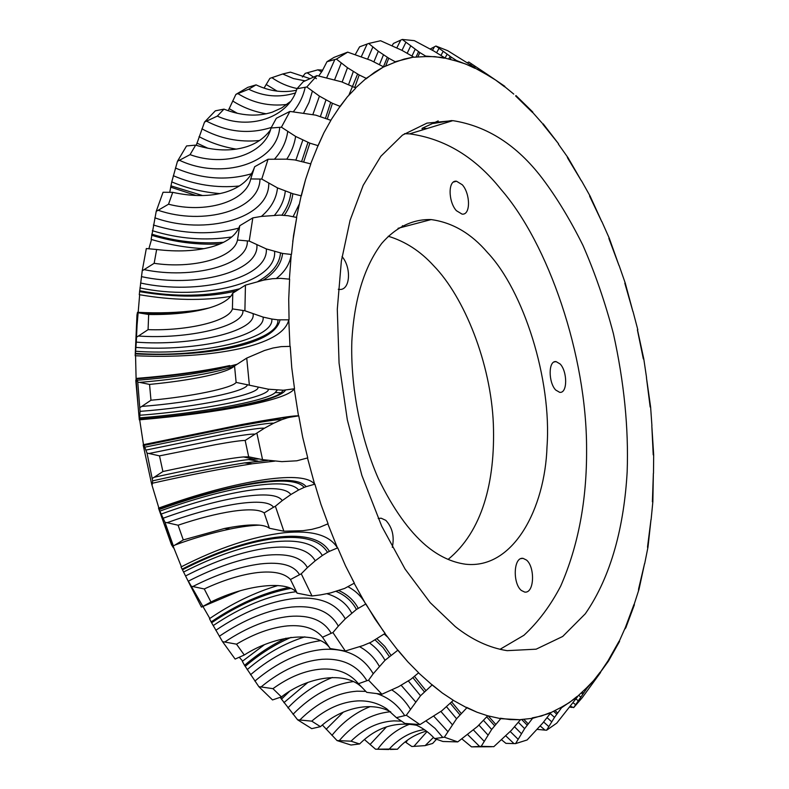 <?xml version="1.0" encoding="UTF-8"?>
<svg xmlns="http://www.w3.org/2000/svg" width="789" height="789" viewBox="0 0 789 789"><rect width="100%" height="100%" fill="white"/><g stroke="black" fill="none" stroke-linecap="round" stroke-linejoin="round"><path stroke-width="1.18" d="M270.223 130.274C264.345 138.065 256.425 143.578 246.454 146.793C231.236 151.458 214.302 150.906 195.662 145.127L186.559 145.945L177.466 161.272L171.755 181.894L169.793 192.092L170.414 192.338M422.48 129.938L422.036 128.36L438.191 120.895M165 522.308L158.51 508.146L171.469 544.716L173.412 547.793L173.363 545.919L165 522.308L167.061 522.703C193.039 513.373 216.413 507.09 237.154 503.846C257.599 500.867 269.73 501.991 273.546 507.228L275.381 506.232L283.862 531.224L269.404 528.255L264.167 512.88L273.546 507.228M148.993 453.497L159.506 455.874L215.367 444.69C231.256 441.83 241.187 440.42 245.162 440.449L254.955 434.187C252.391 433.654 240.941 435.242 220.614 438.95L148.993 453.497L147.03 453.133L144.052 445.4L143.154 444.996L151.606 483.874L158.865 508.017M234.333 366.135C228.445 368.335 220.93 370.426 211.758 372.408C191.204 376.767 167.169 380.091 139.633 382.379L137.769 382.083L136.31 378.404L135.797 380.545L139.308 419.837C179.093 416.414 214.125 411.779 244.393 405.931L249.077 404.994C275.982 399.402 291.042 394.007 294.248 388.799L283.35 390.23L268.309 389.194L236.128 382.399L234.54 365.918L246.73 358.088L249.344 384.864M209.026 307.976C188.916 312.503 165.7 314.16 139.377 312.967L137.503 312.306L136.97 315.018L135.175 355.74C174.892 357.516 209.785 355.158 239.866 348.659L244.511 347.554C271.209 340.828 285.973 331.587 288.794 319.831L277.856 319.831L271.81 319.032L263.102 317.089L244.896 310.758L232.41 308.903L232.785 293.143L245.448 285.145L244.896 310.758M156.656 249.502L154.151 263.309C192.348 269.118 233.741 258.289 237.489 240.034L239.748 225.733C236.522 234.846 227.913 241.661 213.908 246.178L211.304 246.957C195.633 251.158 177.417 252.007 156.656 249.502L146.32 248.555L142.237 270.745L139.268 294.672C172.426 300.402 202.931 300.954 230.782 296.348M172.732 192.348L168.53 204.203C204.962 213.789 245.862 202.122 250.724 178.935L254.66 166.726C250.586 178.896 240.921 187.368 225.674 192.141C210.219 196.629 192.575 196.688 172.732 192.348L163.057 192.26L156.222 211.334L151.123 239.383C168.738 244.649 186.362 247.746 203.996 248.673M453.29 700.356L466.516 707.644L477.01 712.22L487.71 715.801L477.444 726.511L457.748 741.897L442.925 741.492L434.601 738.593L444.365 737.182L457.748 741.897M487.691 715.781L500.729 718.671L520.464 719.736L511.4 730.318L493.815 746.68L481.191 746.355L491.665 729.47L500.729 718.671M520.355 719.607L532.575 718.325L550.623 713.019L542.645 723.188L527.091 739.983L515.572 743.613L524.616 728.651L532.575 718.325M550.456 712.832L561.107 707.378L561.521 707.763L577.479 696.835L556.758 723.128L546.599 730.229L554.519 717.379L561.521 707.763M577.262 696.628L586.513 687.9L586.947 688.245L600.557 672.514L582.302 697.604L573.662 707.634L586.947 688.245M600.291 672.317L608.013 660.827L608.457 661.123L619.562 641.408L619.128 641.122L608.013 660.827M619.276 641.22L625.391 627.472L625.845 627.709L634.386 604.788L633.942 604.552L625.391 627.472M634.08 604.621L639.021 589.284L644.544 563.681L638.567 589.097M644.672 563.74L648.006 546.984L650.994 519.606L647.542 546.856M651.112 519.645L652.848 501.873L653.371 473.311L652.395 501.804M653.489 473.331L653.677 454.908L651.813 425.705L653.223 454.888M651.921 425.705L650.609 406.956L646.438 377.615L650.166 406.996M646.546 377.606L643.775 358.837L637.473 329.743M637.818 329.743L633.005 311.468M624.809 283.172L632.906 311.497L625.223 283.024L619.089 265.429M608.861 238.406L618.99 265.479L609.266 238.199L601.879 221.601M589.718 196.362L601.78 221.67L590.113 196.106L581.552 180.849M567.607 157.958L581.454 180.937L567.972 157.642L558.356 144.091M392.32 547.369C394.53 536.402 392.35 527.387 385.801 520.346L381.136 518.195L378.237 518.491M526.559 560.091L523.077 558.365C513.402 556.62 512.564 583.475 521.342 590.458L524.675 592.075C534.4 593.663 535.179 567.212 526.559 560.091M560.19 364.025L556.107 361.609C548.118 360.267 548.355 382.626 555.722 390.032L559.687 392.34C567.695 393.553 567.439 371.54 560.19 364.025M462.315 184.784L456.506 181.223C447.748 179.882 448.251 201.945 456.407 210.702L462.068 214.115C470.855 215.338 470.343 193.65 462.315 184.784M320.442 726.659L311.734 721.146L297.611 719.805L311.734 728.651L320.442 726.659C340.306 708.571 370.652 700.543 390.762 711.915M400.723 720.613L396.403 717.665L406.315 715.238L419.975 724.588L404.895 723.414L400.723 720.613M303.755 161.745L309.86 143.154L295.638 136.438L281.417 127.197L271.022 128.015L276.328 118.281L289.918 111.427L281.417 127.197M310.669 163.846L318.016 145.64L309.86 143.154M196.264 145.324L204.538 122.058L215.338 110.825L223.968 109.138C241.227 115.904 257.332 116.91 272.313 112.156L281.712 107.915L290.056 101.791M327.317 118.922L332.435 103.3L319.446 96.14L306.803 86.987L296.95 88.733L303.301 81.691L316.981 75.586L306.803 86.987M330.778 120.303L340.049 106.337L332.435 103.3M228.228 110.726L235.872 94.414L247.805 87.352L256.06 84.867C269.641 91.248 283.083 93.053 296.368 90.271M354.725 87.461L359.192 74.965L347.485 67.736L336.39 59.106L326.981 61.71L334.033 57.39L347.693 52.133L336.39 59.106M316.981 75.586L341.617 81.849L355.612 87.885L366.214 78.338L359.192 74.965M305.146 80.863L293.469 78.555L282.699 73.998L290.431 72.144L310.077 78.663M385.703 65.911L388.76 58.208L378.306 51.255L368.66 43.474L359.597 46.837L355.287 54.54M383.602 66.976L394.973 62.262L395.171 61.739L388.76 58.208M417.943 56.709L419.847 52.567L402.232 39.45L393.425 43.454L392.113 45.703M413.584 57.232L425.419 56.601L425.646 56.088L419.847 52.567M450.243 59.155L451.318 57.183L435.913 46.028L430.212 49.026M444.385 57.922L456.269 61.039L456.535 60.556L451.318 57.183M481.823 71.582L482.217 70.971L468.735 62.006L467.443 62.716M475.008 68.081L486.596 74.551L486.892 74.097L482.217 70.971M504.625 86.603L513.777 94.098M532.575 112.314L542.161 123.153M567.972 157.642L567.311 157.258M590.113 196.106L589.59 195.85M586.513 687.9L593.584 680.631L600.133 672.179L600.557 672.514M561.107 707.378L569.323 702.595L577.075 696.46L577.479 696.835M427.046 731.581L413.909 746.374L411.819 746.502L405.191 741.907M405.98 742.488L407.499 740.141M413.909 746.374L425.143 745.625L433.486 737.399M532.19 717.911L541.402 716.017L550.239 712.615L550.623 713.019M409.876 724.105C397.084 728.967 386.363 737.33 377.704 749.185L375.554 749.205L364.439 739.549M370.011 744.54L386.551 726.807M377.704 749.185L389.253 749.067C398.79 738.553 410.033 732.133 422.953 729.815L424.324 729.608M500.384 718.237L510.365 719.598L520.464 719.736M390.427 711.737C371.106 713.739 354.044 723.385 339.24 740.654L337.051 740.575L322.395 725.012M326.153 729.263L343.402 712.053M331.922 735.387C342.781 722.034 355.533 712.447 370.179 706.609M339.24 740.654L351.016 741.187C363.985 728.543 378.276 721.777 393.889 720.88L401.493 721.136M466.555 707.329L477.01 712.22L487.71 715.801M297.611 719.805L280.677 698.048L282.709 695.967M281.446 699.212L289.257 691.608M283.902 702.654L307.917 682.386M287.906 707.911C301.23 694.044 316.064 683.895 332.416 677.475M293.015 714.292C311.448 695.444 331.488 684.546 353.166 681.607M299.82 719.992C317.602 702.368 336.637 692.772 356.953 691.194L365.79 691.371M311.734 721.146C326.33 708.719 341.538 701.983 357.368 700.928C368.147 700.395 377.921 703.009 386.679 708.788L396.403 717.665M406.315 715.238L420.527 695.74L432.135 684.951L442.412 693.077L453.35 700.307L441.791 710.8L419.975 724.588M261.051 686.953L272.955 688.659C289.208 676.913 305.333 670.394 321.33 669.111C337.002 668.214 349.251 672.928 358.088 683.274L358.453 683.728L366.895 680.729C357.397 665.255 342.446 658.105 322.02 659.288C301.497 661.143 281.17 670.364 261.051 686.953L258.841 686.677L244.551 665.354C257.451 654.278 271.238 645.234 285.924 638.222M245.172 666.409C259.482 654.12 274.779 644.445 291.072 637.374M247.184 669.634C265.331 654.111 284.553 643.183 304.87 636.851M250.537 674.723C273.162 655.59 296.408 644.248 320.285 640.698M254.886 681.075C277.314 662.188 300.057 651.645 323.125 649.426C346.085 647.986 362.782 656.093 373.227 673.757L385.002 660.304L397.952 650.126L407.903 661.902L418.653 672.78L410.566 679.497L398.445 686.775L381.925 694.221L366.747 692.357L358.453 683.728M384.943 633.518L397.626 650.028L407.903 661.902L418.653 672.78M224.747 642.019L236.503 644.169C254.344 633.597 271.317 627.511 287.423 625.904C303.42 624.622 315.117 628.389 322.504 637.236L331.202 633.281C323.766 620.361 309.801 614.739 289.316 616.426C268.635 618.665 247.115 627.196 224.747 642.019L222.557 641.674L211.127 621.919C236.966 604.394 262.737 592.943 288.439 587.558M211.59 622.807C238.189 604.798 264.522 593.338 290.599 588.436M213.148 625.628C241.533 606.514 269.059 595.222 295.747 591.74M215.811 630.283C242.884 612.057 269.029 601.455 294.248 598.496C319.289 596.208 336.301 602.993 345.276 618.852L356.411 609.453L365.909 603.93L375.051 619.089L385.111 633.399L370.948 642.246L363.019 645.58L345.306 650.994L330.197 648.558L322.504 637.236M219.322 636.259C244.304 619.434 268.398 609.69 291.624 607.057C314.653 605.055 330.226 611.416 338.323 626.131L345.276 618.852M382.29 629.592L385.111 633.399M299.475 574.658C293.981 565.2 280.992 561.62 260.498 563.918C239.748 566.63 217.192 574.165 192.812 586.533L190.672 586.148L182.121 569.135C215.387 552.083 246.346 541.52 274.986 537.437C303.4 533.857 321.547 538.502 329.417 551.353L337.702 547.842L345.513 565.841L354.36 583.13L344.645 588.416L330.621 592.914L320.571 594.896L312 595.981L309.643 595.596L297.128 593.16L290.47 579.52L301.25 573.8L312 595.981M182.446 569.786C215.239 552.981 245.744 542.576 273.951 538.562C301.94 535.06 319.782 539.646 327.484 552.33L329.417 551.353M183.571 572.045C215.032 555.91 244.274 545.949 271.288 542.142C298.074 538.838 315.077 543.296 322.326 555.505L327.484 552.33M185.543 575.97C215.052 560.821 242.46 551.501 267.757 548C292.798 544.992 308.617 549.262 315.215 560.792L322.326 555.505M188.196 581.237C215.436 567.232 240.714 558.651 264.019 555.505C287.048 552.842 301.516 556.876 307.404 567.616L315.215 560.792M192.812 586.533L204.272 588.959C223.524 580.033 241.237 574.579 257.401 572.587C273.408 570.832 284.434 573.139 290.47 579.52M159.151 509.132C194.587 496.35 226.621 487.592 255.251 482.868C283.586 478.45 300.57 479.712 306.171 486.655L314.88 484.16L320.906 504.22L328.076 523.758L319.752 527.249L311.793 529.38L303.025 530.672L283.862 531.224M159.348 509.497C194.281 496.902 225.851 488.273 254.058 483.627C281.969 479.288 298.656 480.54 304.12 487.405L306.171 486.655M160.088 511.025C193.611 498.934 223.879 490.669 250.892 486.241C277.6 482.118 293.498 483.371 298.577 490.008L304.12 487.405M161.429 513.974C192.881 502.613 221.265 494.871 246.553 490.778C271.524 486.981 286.299 488.233 290.855 494.535L298.577 490.008M163.264 518.195C192.319 507.682 218.504 500.561 241.799 496.833C264.769 493.411 278.261 494.664 282.255 500.601L290.855 494.535M167.061 522.703L178.097 525.208C198.483 518.343 216.748 513.688 232.913 511.242C248.89 508.954 259.305 509.497 264.167 512.88M139.683 419.807L143.48 444.671L241.631 424.571C269.838 419.275 285.884 416.839 289.79 417.253L298.775 415.862L302.641 437.017L307.74 457.886L296.861 460.796L281.851 461.634L262.559 459.652L248.673 456.801L245.162 440.449M143.618 444.72L240.32 424.926C268.092 419.709 283.872 417.312 287.66 417.736L289.79 417.253M144.052 445.4L236.779 426.435C263.348 421.454 278.369 419.196 281.841 419.649L287.66 417.736M144.851 447.176L231.798 429.403C256.642 424.778 270.588 422.726 273.625 423.239L281.841 419.649M145.965 450.075L226.216 433.713C249.058 429.492 261.78 427.677 264.364 428.259L273.625 423.239M220.969 368.088L229.954 366.333M136.31 378.404C171.785 375.564 202.911 371.284 229.678 365.563M136.714 378.878C170.029 376.205 199.213 372.191 224.273 366.846M137.256 380.278C168.057 377.793 194.991 374.104 218.08 369.183L237.203 364.232M139.633 382.379L149.545 384.421C171.006 382.34 189.735 379.608 205.732 376.205C221.502 372.773 231.108 369.341 234.54 365.918M139.308 419.837L139.633 419.353C177.219 416.119 210.268 411.75 238.781 406.236C266.919 400.634 282.511 395.24 285.529 390.062M137.503 312.306C158.658 313.44 178.728 312.75 197.704 310.205M139.377 312.967L148.667 314.486C169.99 314.811 188.581 313.055 204.43 309.219C218.011 305.807 227.015 301.24 231.433 295.5L232.785 293.143M135.175 355.74L135.392 353.936C172.909 355.612 205.83 353.383 234.146 347.229C262.076 340.779 277.373 331.676 280.026 319.93M263.062 280.243C274.838 272.895 281.357 263.97 282.61 253.456L266.337 248.929L249.225 241.079L237.489 240.034M276.387 278.458C284.977 271.722 289.928 263.723 291.249 254.452L282.61 253.456M542.082 178.097C517.002 145.215 487.257 126.062 452.856 120.648L426.957 123.123L402.489 135.097L380.86 156.271L363.177 185.356L350.079 220.338L341.361 261.06L337.298 309.298L339.073 363.236L347.328 419.866L361.875 475.412L381.679 526.115L405.073 569.047L430.173 602.618L455.283 626.594C472.009 639.84 489.298 647.858 507.13 650.659L536.145 649.179L562.705 636.457L585.29 613.803C611.751 575.684 624.168 524.892 627.166 471.773C628.705 428.23 624.119 382.192 613.408 333.678C605.133 302.295 594.975 272.846 582.923 245.32C570.092 219.51 556.472 197.102 542.082 178.097M500.009 649.317L523.945 635.273C538.335 621.919 550.584 605.528 560.683 586.119C578.258 545.949 586.898 500.305 586.592 449.197C586.72 355.05 548.316 243.554 500.837 189.212C475.284 157.159 444.878 138.706 409.619 133.864L404.501 133.696M487.494 252.539C471.201 233.445 452.403 222.468 431.1 219.579C413.012 219.017 395.743 227.202 381.748 243.377C364.153 266.86 354.182 299.514 351.835 341.351C350.424 385.101 360.06 436.919 378.316 478.519C393.021 508.658 408.84 530.948 425.794 545.396C438.339 555.969 451.555 562.241 465.431 564.204C513.501 569.609 545.031 508.224 547.004 446.85C551.935 379.667 523.6 290.628 487.494 252.539M448.103 559.411C482.138 531.628 495.393 482.118 493.362 424.176C490.975 363.305 464.277 297.039 433.585 265.646C420.438 251.208 405.319 241.404 388.237 236.236M151.518 239.501L148.884 248.752M139.663 294.741L135.836 339.724M135.56 355.76L136.102 378.868M136.181 380.515L138.016 405.063M146.29 459.297L148.529 469.573M163.609 522.476L181.391 566.758M188.364 581.148L209.835 618.468M239.225 657.247L242.647 661.044M284.247 215.338C288.952 208.789 291.822 201.589 292.857 193.739L277.501 187.9L261.761 179.073L250.724 178.935M299.169 204.331L293.074 216.728M254.66 166.726L268.043 159.26L286.368 159.171L294.839 159.94L310.836 163.895L305.59 179.428L301.181 195.682L296.506 217.419M301.388 195.879L292.857 193.739M291.249 254.452L289.376 279.138M288.794 319.831L289.967 346.371M294.248 388.799L298.498 415.892C296.151 415.556 288.064 416.543 274.237 418.851M307.483 457.965L314.604 484.15C308.933 477.266 292.433 475.737 265.084 479.584C233.791 484.308 198.256 493.835 158.51 508.146M327.839 523.866L337.406 547.803C329.496 535.05 311.763 530.03 284.227 532.743C252.776 536.451 218.385 547.852 181.046 566.946L182.121 569.135M354.153 583.249L365.603 603.851C361.549 596.484 355.661 590.774 347.959 586.72M387.448 636.95L384.204 634.04M418.535 672.879L432.135 684.951M310.836 163.895L305.59 179.428L301.447 195.485M268.043 159.26L261.761 179.073M239.748 225.733L252.815 217.882L261.248 216.423L280.016 215.111L288.064 215.722L296.723 217.458L293.518 235.684L291.506 254.285M252.815 217.882L249.225 241.079M137.621 312.769L136.29 342.14C190.899 346.371 256.277 331.725 253.111 313.973M135.392 353.936L136.29 342.14M245.448 285.145L263.792 280.075L272.491 278.704L280.677 278.359L289.622 279.168L288.715 299.337L289.06 319.703M137.769 382.083L140.038 411.355C194.775 407.43 260.607 394.411 257.954 387.202M139.633 419.353L140.038 411.355M246.73 358.088L264.483 350.503L273.024 348.008L281.18 346.627L290.234 346.371L291.743 367.566L294.514 388.711M147.03 453.133L152.652 480.846C186.48 473.272 217.113 467.295 244.56 462.916L267.747 460.401M152.208 484.712L152.652 480.846M254.955 434.187L256.859 433.072L262.559 459.652M256.859 433.072L264.364 428.259M275.381 506.232L282.255 500.601M190.672 586.148L201.451 607.096L239.748 590.912M301.25 573.8L307.404 567.616M222.557 641.674L235.132 659.071L244.274 654.998C276.239 634.405 318.657 630.421 330.197 648.558M211.127 621.919L209.499 618.694C231.779 603.496 254.62 592.431 278.024 585.497M331.202 633.281L332.919 632.591L345.306 650.994M332.919 632.591L338.323 626.131M258.841 686.677L272.521 699.932L281.407 696.914C307.148 676.784 344.468 670.739 361.559 686.982M244.551 665.354L242.322 661.32L264.078 644.958M366.895 680.729L368.571 680.207L381.925 694.221M368.571 680.207L373.227 673.757M280.677 698.048L280.213 697.308M431.869 684.536L442.412 693.077L453.35 700.307M337.051 740.575L351.006 745.023L359.626 743.958C375.958 727.705 394.796 721.462 416.158 725.199L416.789 725.357M444.365 737.182L456.575 718.749L466.861 707.763M375.554 749.205L388.839 749.491M600.321 672.336L608.457 661.123M624.918 629.011L625.845 627.709M638.459 590.014L639.021 589.284M647.572 547.487L648.006 546.984M542.793 124.139L558.592 143.835L543.138 123.784M515.631 95.962L532.476 112.442L532.792 112.038L515.957 95.558M486.596 74.551L495.62 80.054L504.526 86.76L504.812 86.317L486.892 74.097M435.913 46.028L447.797 50.733L475.165 67.805L456.535 60.556M302.394 77.046L305.205 73.377L307.187 72.805L313.568 77.095M402.232 39.45L414.324 40.643L433.97 51.117L444.503 57.666L425.646 56.088M264.039 88.112L269.897 78.358L271.909 77.667C279.365 82.924 287.758 86.553 297.108 88.555M368.66 43.474L380.584 40.742L401.986 50.358L413.653 57.035L395.171 61.739M347.693 52.133L370.8 60.349L383.632 66.868L366.214 78.338M339.931 106.831L347.387 96.8L355.494 88.388L347.387 96.8L340.049 106.337M289.918 111.427L315.827 115.155L330.897 120.342L323.954 132.69L318.016 145.64M317.937 146.103L323.954 132.69L330.897 120.342M366.066 78.861L374.538 72.302L383.632 66.868M394.973 62.262L404.076 59.116L413.653 57.035M425.419 56.601L434.778 56.64L444.276 58.179L444.503 57.666M456.269 61.039L465.589 63.988L474.899 68.288L475.165 67.805M637.384 329.841L643.341 358.936M382.714 630.125L365.603 603.851M354.231 582.893L352.298 579.333M292.749 241.572L296.723 217.458M151.596 235.28C175.158 242.282 198.009 245.152 220.151 243.89M168.53 204.203L158.165 210.259C203.434 225.901 259.729 210.318 259.966 179.113M154.841 217.813C205.258 235.921 269.355 218.602 268.773 183.334M158.165 210.259L156.222 211.334M153.391 225.023C182.949 234.185 211.422 235.201 238.83 228.09M261.396 216.403C271.041 208.148 276.406 198.641 277.501 187.9M152.336 230.684C178.787 238.88 205.288 240.97 231.828 236.937M274.493 215.269C280.706 207.901 284.296 199.913 285.283 191.283M151.754 234.165C175.099 241.375 199.045 244.087 223.583 242.302M281.851 215.21C286.88 208.326 289.869 200.988 290.816 193.197M403.761 226.798L402.449 225.684M338.274 289.277L339.221 289.425C350.326 290.776 351.677 267.678 342.051 256.573M139.545 291.634C176.006 297.828 208.257 297.601 236.286 290.954M154.151 263.309L144.121 269.621C191.806 279.701 248.732 265.222 247.322 240.98M141.428 276.623C194.538 288.35 259.325 272.244 256.898 244.955M144.121 269.621L142.237 270.745M140.58 283.024C198.069 295.648 268.507 278.497 266.337 248.929M139.969 287.886C201.215 301.29 276.544 283.261 274.641 251.701M139.633 290.766C174.99 297.285 208.326 296.634 239.649 288.804M257.885 281.495C272.018 273.428 279.553 263.97 280.489 253.121M148.667 314.486L148.076 329.654C187.299 331.015 229.116 321.222 232.41 308.903M148.076 329.654L138.45 336.015C187.496 339.546 244.975 326.409 242.884 310.541M138.45 336.015L136.635 337.14M135.925 347.407C194.991 351.924 266.031 336.292 263.102 317.089M135.629 351.243C198.532 355.997 274.464 339.517 271.81 319.032M135.442 353.354C200.978 358.285 280.292 341.203 277.856 319.831M149.545 384.421L150.975 400.23C190.356 396.719 232.518 388.109 236.128 382.399M150.975 400.23L141.793 406.404C190.987 402.784 248.9 391.157 247.223 384.549M141.793 406.404L140.038 407.479M139.969 415.231C199.153 410.941 270.657 396.975 268.309 389.194M139.831 417.845C195.938 413.623 266.869 401.167 275.183 392.577L277.225 390.151M139.692 419.087C198.157 414.679 272.156 401.739 281.14 392.774L283.35 390.23M159.506 455.874L162.899 471.526C194.853 464.563 231.453 457.827 243.554 456.939L248.673 456.801M162.899 471.526L154.171 477.276C187.644 469.78 230.358 461.555 248.515 459.573L258.95 458.951M154.171 477.276L152.494 478.272M152.672 483.164C189.252 474.958 222.468 468.488 252.322 463.764L274.73 461.141M178.097 525.208L183.285 539.913L224.53 528.472C248.634 523.807 263.595 523.738 269.404 528.255M183.285 539.913L174.971 545.041C192.91 538.394 211.274 533.058 230.043 529.034C241.345 526.727 251.158 525.425 259.482 525.139M174.971 545.041L173.363 545.919M204.272 588.959L210.949 601.997C245.744 584.718 288.281 579.737 297.128 593.16M210.949 601.997L203 606.346M338.915 590.576C347.673 594.6 354.093 600.508 358.196 608.289M336.094 591.365C345.395 595.33 352.16 601.356 356.411 609.453M326.784 593.673C338.491 597.194 346.795 603.664 351.687 613.063M236.503 644.169L244.274 654.998M377.152 638.942L384.766 646.349L390.88 655.126M375.229 640.037L383.03 647.503L389.253 656.418M369.42 642.887C375.899 647.493 381.097 653.292 385.002 660.304M359.646 646.724C368.098 651.359 374.657 657.898 379.312 666.34M272.955 688.659L281.407 696.914M414.442 676.351L425.754 690.375M412.913 677.662L424.295 691.746M408.347 680.966L420.527 695.74M401.147 685.256L415.537 701.786M391.867 689.951C399.333 694.774 405.467 701.135 410.28 709.035M376.728 693.6C388.454 697.466 397.764 704.794 404.678 715.603M451.673 701.963L461.171 713.404M450.322 703.305L459.879 714.785M446.623 706.885L456.575 718.749M440.873 711.441L452.235 724.588M433.881 716.294L447.718 731.442M426.159 721.097L435.094 728.405L442.747 737.399M413.821 724.115C421.701 727.182 428.634 732.005 434.601 738.593M351.016 741.187L359.626 743.958M488.243 715.929L495.699 724.312M486.724 716.905L494.565 725.683M483.568 720.456L491.665 729.47M478.933 725.111L487.908 734.944M473.42 729.933L484.042 741.206M467.64 734.579L479.594 746.433L481.191 746.355M461.91 738.908L471.506 746.858L479.594 746.433M491.537 746.749L471.506 746.858M389.253 749.067L397.429 749.244C405.201 740.447 414.866 734.391 426.415 731.097M397.429 749.244L390.249 749.451M523.837 719.361L528.147 723.809M521.677 719.529L527.151 725.111M518.373 722.329L524.616 728.651M514.615 726.866L521.351 733.612M510.217 731.492L518.008 739.165M505.788 735.881L513.974 743.593L515.572 743.613M501.567 739.796L505.917 743.356L513.974 743.593M425.143 745.625L432.668 743.445L436.465 739.273M555.2 710.741L557.626 712.96M553.72 711.422L556.748 714.173M550.239 713.532L554.519 717.379M547.122 717.704L551.659 721.757M543.641 722.004L548.73 726.521M540.189 725.969L545.012 730.111L546.599 730.229M537.141 729.381L545.012 730.111M582.39 692.18L583.505 693.058M581.385 693.097L582.726 694.152M578.731 695.405L580.753 696.993M575.95 698.975L578.199 700.74M573.189 702.812L575.585 704.676M570.536 706.273L573.662 707.634M569.865 707.112L572.074 707.447M433.388 123.459L451.614 120.559M422.667 128.134L426.908 128.577M470.698 64.816L471.388 63.761M474.278 67.213L474.978 66.148M477.818 69.471L478.469 68.475M480.698 70.971L481.162 70.26M432.461 50.279L434.492 46.738M436.613 52.676L438.99 48.425M440.962 55.378L443.122 51.492M445.035 58.041L447.097 54.323M448.803 58.82L450.134 56.394M322.74 70.113L317.868 69.836L321.646 71.858M317.868 69.836L307.187 72.805M314.791 77.786L316.448 78.663M396.828 47.863L400.773 40.091M401.986 50.358L405.812 42.448M407.232 53.149L410.576 46.147M411.976 56.019L415.103 49.421M416.109 56.907L418.525 51.729M282.699 73.998L271.909 77.667M361.313 56.67L367.161 44.016M266.13 84.462L277.136 91.139M367.644 59.096L372.832 47.015M373.937 61.769L378.306 51.255M379.479 64.58L383.444 54.885M383.454 66.769L387.291 57.35M256.06 84.867L248.713 89.226C263.802 96.633 279.306 97.885 295.204 93.013M318.726 75.951L322.168 71.049L326.981 61.71M248.713 89.226L237.883 93.605C252.796 102.915 269.128 106.535 286.871 104.464M326.725 77.697L334.842 59.54M232.637 100.943C242.765 107.422 253.979 111.713 266.297 113.803M334.625 79.719L341.233 63.09M237.883 93.605L235.872 94.414M229.106 108.626L237.4 113.33M342.15 82.046L347.485 67.736M348.61 84.531L353.285 71.592M348.975 94.966L357.565 74.107M223.968 109.138L217.32 116.101C248.703 130.668 288.488 118.034 296.95 88.733M217.32 116.101L206.55 121.141C227.883 132.266 249.472 134.377 271.317 127.453M293.35 111.732C299.268 104.404 303.213 96.258 305.185 87.303M201.915 128.824C219.924 138.598 239.116 142.493 259.492 140.531M303.696 112.945L309.012 102.432L312.355 91.268M206.55 121.141L204.538 122.058M199.065 136.645C210.574 142.799 223.011 146.961 236.375 149.141M312.858 114.553L319.446 96.14M196.925 143.085L207.921 148.263M320.442 116.407L325.926 100.045M325.502 118.202L330.65 102.501M170.611 187.121L196.057 195.494M195.662 145.127L190.07 154.644C224.165 167.169 264.522 154.9 271.022 128.015M190.07 154.644L179.448 160.256C221.492 180.237 277.077 163.836 279.72 127.374M175.464 168.027C201.215 179.073 226.571 180.977 251.543 173.758M274.602 159.013C281.88 150.886 286.249 141.744 287.709 131.585M179.448 160.256L177.466 161.272M173.333 175.71C194.558 184.823 216.551 188.255 239.323 185.997M286.762 159.21C291.427 152.109 294.386 144.525 295.638 136.438M171.755 181.894C186.934 188.324 203.039 192.23 220.072 193.601M295.875 160.118L302.789 140.195M170.868 185.829L202.625 195.564M301.743 161.183L307.947 142.454M381.136 518.195L378.276 518.58M523.077 558.365L521.056 558.582M556.107 361.609L554.085 361.983M456.506 181.223L453.567 182.042M452.856 120.648L409.619 133.864M431.1 219.579L398.031 228.317M281.14 392.774L275.183 392.577M243.554 456.939L253.279 459.099M257.954 461.111L248.515 459.573M252.322 463.764L244.56 462.916M224.53 528.472L230.043 529.034M412.864 724.036L416.158 725.199M424.729 729.884L422.953 729.815"/></g></svg>
